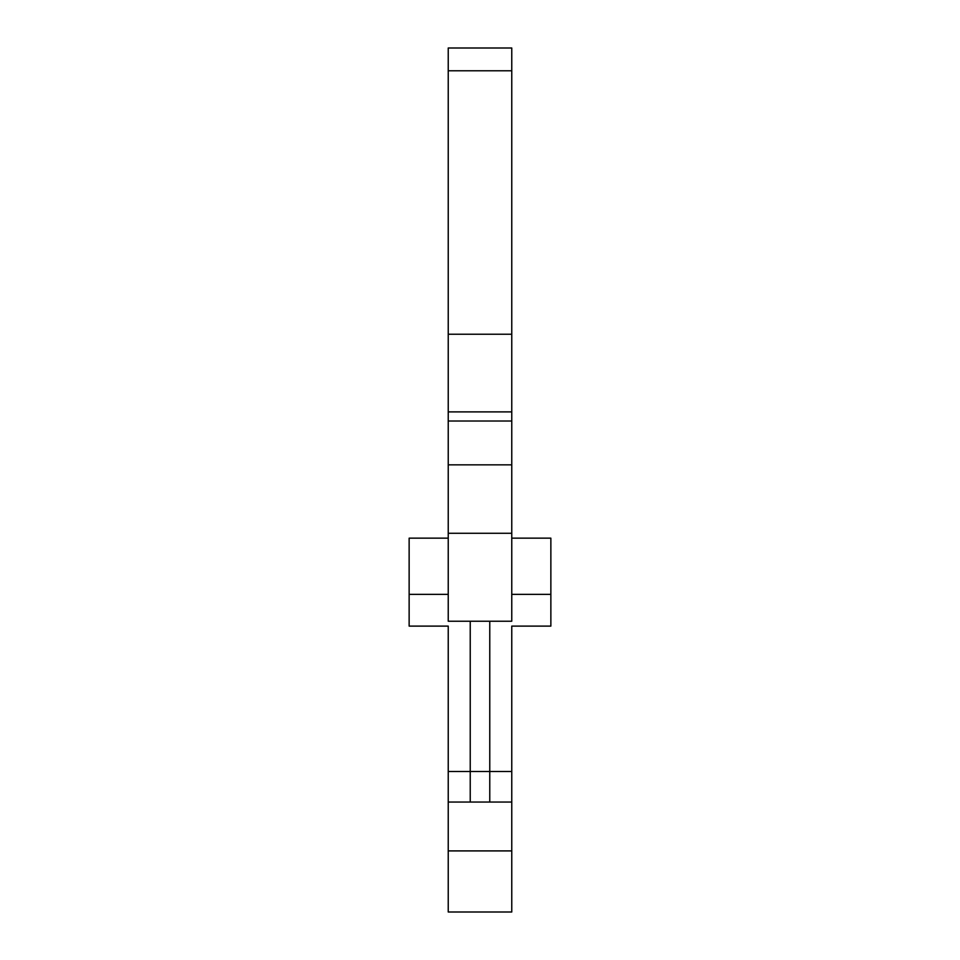 <?xml version="1.0" encoding="UTF-8"?>
<svg xmlns="http://www.w3.org/2000/svg" width="960" height="960" viewBox="0 0 960 960"><rect width="100%" height="100%" fill="white"/><g stroke="black" fill="none" stroke-linecap="round" stroke-linejoin="round"><path stroke-width="1.44" d="M511.764 533.268L511.764 621.228L448.236 621.228L448.236 533.268L511.764 533.268L511.764 464.844L448.236 464.844L448.236 533.268M511.764 70.776L448.236 70.776L448.236 48L511.764 48L511.764 334.236L448.236 334.236L448.236 411.888L511.764 411.888L511.764 464.844M448.236 70.776L448.236 334.236M511.764 421.02L448.236 421.02L448.236 464.844M448.236 421.02L448.236 411.888M511.764 538.152L550.86 538.152L550.86 626.112L511.764 626.112L511.764 802.044L448.236 802.044L448.236 626.112L409.14 626.112L409.14 538.152L448.236 538.152M448.236 912L448.236 850.908L511.764 850.908L511.764 912L448.236 912M448.236 802.044L448.236 850.908M511.764 334.236L511.764 411.888M511.764 802.044L511.764 850.908M470.232 621.228L470.232 771.504L489.768 771.504L489.768 621.228M489.768 802.044L489.768 771.504L511.764 771.504M448.236 771.504L470.232 771.504L470.232 802.044M448.236 594.348L409.14 594.348M550.86 594.348L511.764 594.348"/></g></svg>
